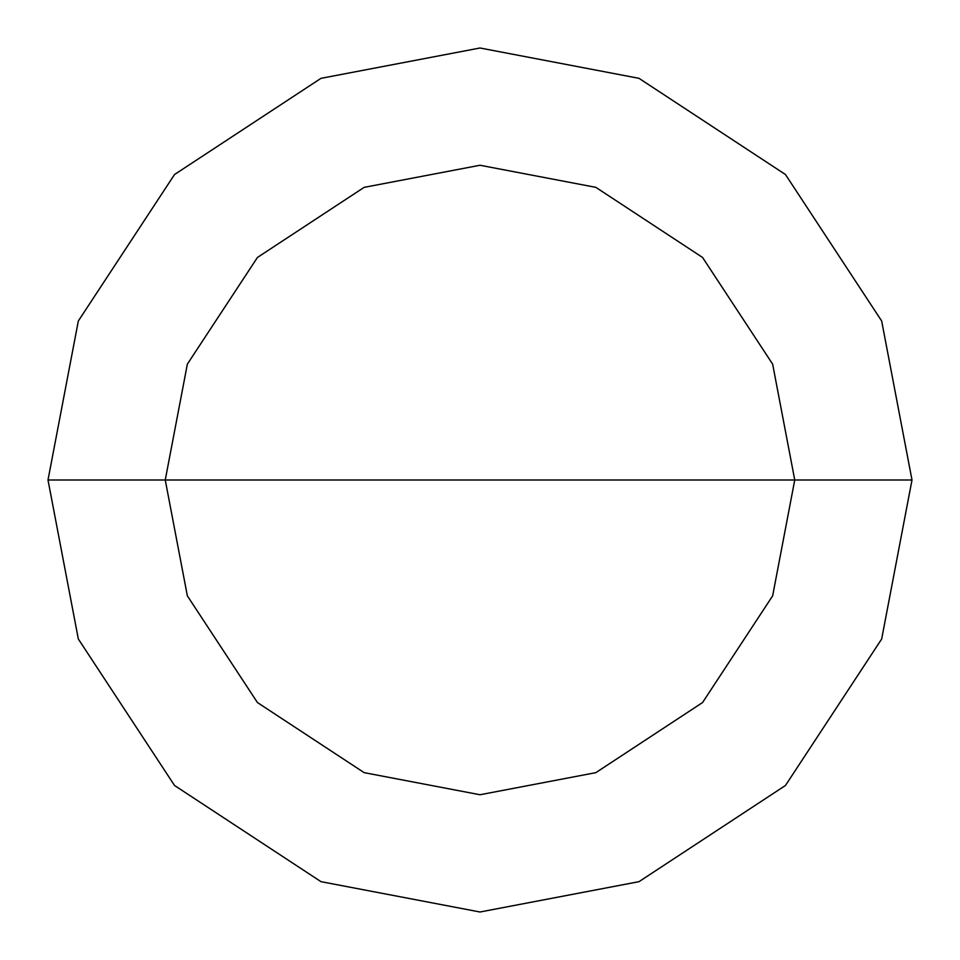<?xml version="1.0" encoding="UTF-8"?>
<svg xmlns="http://www.w3.org/2000/svg" width="960" height="960" viewBox="0 0 960 960"><rect width="100%" height="100%" fill="white"/><g stroke="black" fill="none" stroke-linecap="round" stroke-linejoin="round"><path stroke-width="1.44" d="M480 480L794.748 480L772.644 595.86L702.552 702.552L595.86 772.644L480 794.748L364.14 772.644L257.448 702.552L187.356 595.86L165.252 480L912 480L881.664 320.988L785.472 174.528L639.012 78.336L480 48L320.988 78.336L174.528 174.528L78.336 320.988L48 480L165.252 480L187.356 364.14L257.448 257.448L364.14 187.356L480 165.252L595.86 187.356L702.552 257.448L772.644 364.14L794.748 480L772.644 364.14L702.552 257.448L595.86 187.356L480 165.252L364.14 187.356L257.448 257.448L187.356 364.14L165.252 480L480 480M912 480L881.664 320.988L785.472 174.528L639.012 78.336L480 48L320.988 78.336L174.528 174.528L78.336 320.988L48 480L165.252 480L187.356 595.86L257.448 702.552L364.14 772.644L480 794.748L595.86 772.644L702.552 702.552L772.644 595.86L794.748 480L912 480L881.664 639.012L785.472 785.472L639.012 881.664L480 912L320.988 881.664L174.528 785.472L78.336 639.012L48 480L78.336 639.012L174.528 785.472L320.988 881.664L480 912L639.012 881.664L785.472 785.472L881.664 639.012L912 480"/></g></svg>
